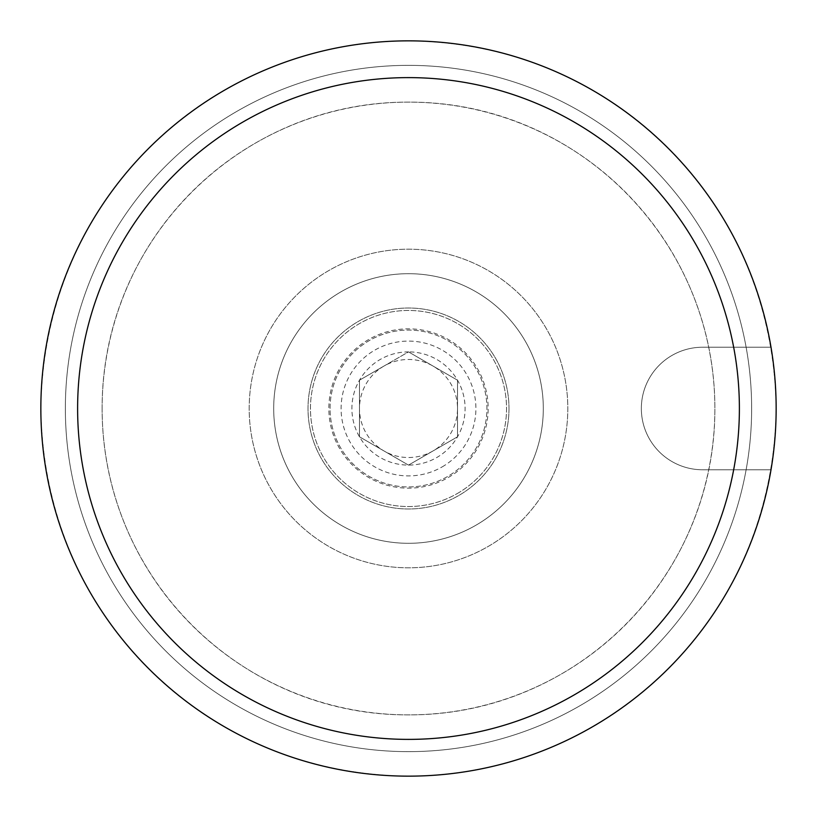 <?xml version="1.0" encoding="UTF-8"?>
<svg xmlns="http://www.w3.org/2000/svg" width="817" height="817" viewBox="0 0 817 817"><rect width="100%" height="100%" fill="white"/><g stroke="black" fill="none" stroke-linecap="round" stroke-linejoin="round"><path stroke-width="0.61" stroke-dasharray="4.08 3.06" d="M102.125 408.5C101.921 577.384 240.402 715.549 408.398 714.875C576.588 715.59 715.386 577.057 714.875 408.5A306.375 306.375 0 0 0 408.5 102.125A306.375 306.375 0 0 0 102.125 408.5A306.375 306.375 0 0 0 408.5 714.875A306.375 306.375 0 0 0 714.875 408.5C715.069 239.626 576.628 101.42 408.531 102.125C240.576 101.522 101.645 239.636 102.125 408.5M776.15 408.5C773.607 615.181 612.372 774.945 408.408 776.15C204.74 774.322 43.628 616.294 40.85 408.5A367.65 367.65 0 0 0 408.5 776.15A367.65 367.65 0 0 0 776.15 408.5A367.65 367.65 0 0 0 408.5 40.85A367.65 367.65 0 0 0 40.85 408.5C43.393 201.819 204.628 42.055 408.592 40.85C612.26 42.678 773.372 200.706 776.15 408.5A367.65 367.65 0 0 1 377.75 774.863A367.65 367.65 0 0 1 40.85 408.5A367.65 367.65 0 0 1 377.75 42.137A367.65 367.65 0 0 1 776.15 408.5M508.991 408.5A100.491 100.491 0 0 0 408.5 308.009A100.491 100.491 0 0 0 308.009 408.5A100.491 100.491 0 0 0 408.5 508.991A100.491 100.491 0 0 0 508.991 408.5A100.491 100.491 0 0 0 408.5 308.009A100.491 100.491 0 0 0 308.009 408.5A100.491 100.491 0 0 0 408.5 508.991A100.491 100.491 0 0 0 508.991 408.5M273.695 408.5A134.805 134.805 0 0 0 408.5 543.305A134.805 134.805 0 0 0 543.305 408.5A134.805 134.805 0 0 0 408.5 273.695A134.805 134.805 0 0 0 273.695 408.5A134.805 134.805 0 0 0 408.5 543.305A134.805 134.805 0 0 0 543.305 408.5A134.805 134.805 0 0 0 408.5 273.695A134.805 134.805 0 0 0 273.695 408.5A134.805 134.805 0 0 1 408.5 273.695A134.805 134.805 0 0 1 543.305 408.5A134.805 134.805 0 0 1 408.5 543.305A134.805 134.805 0 0 1 273.695 408.5A134.805 134.805 0 0 1 408.5 273.695A134.805 134.805 0 0 1 543.305 408.5A134.805 134.805 0 0 1 408.5 543.305A134.805 134.805 0 0 1 273.695 408.5M330.068 408.5A78.432 78.432 0 0 1 408.5 330.068A78.432 78.432 0 0 1 486.932 408.5A78.432 78.432 0 0 1 408.5 486.932A78.432 78.432 0 0 1 330.068 408.5A78.432 78.432 0 0 1 408.5 330.068A78.432 78.432 0 0 1 486.932 408.5A78.432 78.432 0 0 1 408.5 486.932A78.432 78.432 0 0 1 330.068 408.5M702.62 469.775A61.275 61.275 0 0 1 641.345 408.5A61.275 61.275 0 0 1 702.62 347.225L771.003 347.225L702.62 347.225A61.275 61.275 0 0 0 641.345 408.5A61.275 61.275 0 0 0 702.62 469.775L771.003 469.775L702.62 469.775M70.17 465.751A343.14 343.14 0 0 0 465.751 746.83A343.14 343.14 0 0 0 746.83 351.249A343.14 343.14 0 0 0 351.249 70.17A343.14 343.14 0 0 0 70.17 465.751A343.14 343.14 0 0 0 465.751 746.83A343.14 343.14 0 0 0 746.83 351.249A343.14 343.14 0 0 0 351.249 70.17A343.14 343.14 0 0 0 70.17 465.751M541.416 386.012A134.805 134.805 0 0 0 386.012 275.584A134.805 134.805 0 0 0 275.584 430.988A134.805 134.805 0 0 0 430.988 541.416A134.805 134.805 0 0 0 541.416 386.012A134.805 134.805 0 0 0 386.012 275.584A134.805 134.805 0 0 0 275.584 430.988A134.805 134.805 0 0 0 430.988 541.416A134.805 134.805 0 0 0 541.416 386.012M251.422 435.083A159.315 159.315 0 0 0 435.083 565.578A159.315 159.315 0 0 0 565.578 381.917A159.315 159.315 0 0 0 381.917 251.422A159.315 159.315 0 0 0 251.422 435.083A159.315 159.315 0 0 0 435.083 565.578A159.315 159.315 0 0 0 565.578 381.917A159.315 159.315 0 0 0 381.917 251.422A159.315 159.315 0 0 0 251.422 435.083M86.959 288.687A343.14 343.14 0 0 1 528.313 86.959A343.14 343.14 0 0 1 730.041 528.313A343.14 343.14 0 0 1 288.687 730.041A343.14 343.14 0 0 1 86.959 288.687A343.14 343.14 0 0 1 528.313 86.959A343.14 343.14 0 0 1 730.041 528.313A343.14 343.14 0 0 1 288.687 730.041A343.14 343.14 0 0 1 86.959 288.687M534.818 455.569A134.805 134.805 0 0 1 361.431 534.818A134.805 134.805 0 0 1 282.182 361.431A134.805 134.805 0 0 1 455.569 282.182A134.805 134.805 0 0 1 534.818 455.569A134.805 134.805 0 0 1 361.431 534.818A134.805 134.805 0 0 1 282.182 361.431A134.805 134.805 0 0 1 455.569 282.182A134.805 134.805 0 0 1 534.818 455.569M259.214 352.873A159.315 159.315 0 0 1 464.127 259.214A159.315 159.315 0 0 1 557.786 464.127A159.315 159.315 0 0 1 352.873 557.786A159.315 159.315 0 0 1 259.214 352.873A159.315 159.315 0 0 1 464.127 259.214A159.315 159.315 0 0 1 557.786 464.127A159.315 159.315 0 0 1 352.873 557.786A159.315 159.315 0 0 1 259.214 352.873M383.99 366.047A49.02 49.02 0 0 0 383.99 450.953A49.02 49.02 0 0 0 457.52 408.5A49.02 49.02 0 0 0 383.99 366.047L408.5 351.892A56.608 56.608 0 0 0 359.48 436.799A56.608 56.608 0 0 0 457.52 436.799A56.608 56.608 0 0 0 408.5 351.892L457.52 380.201L457.52 436.799L408.5 465.108L359.48 436.799L359.48 380.201L408.5 351.892L457.52 380.201L457.52 436.799L408.5 465.108L359.48 436.799L359.48 380.201L383.99 366.047M442.201 466.875A67.403 67.403 0 0 0 466.875 374.799A67.403 67.403 0 0 0 374.799 350.125A67.403 67.403 0 0 0 350.125 442.201A67.403 67.403 0 0 0 442.201 466.875M457.52 493.407A98.04 98.04 0 0 0 493.407 359.48A98.04 98.04 0 0 0 359.48 323.593A98.04 98.04 0 0 0 323.593 457.52A98.04 98.04 0 0 0 457.52 493.407A98.04 98.04 0 0 0 493.407 359.48A98.04 98.04 0 0 0 359.48 323.593A98.04 98.04 0 0 0 323.593 457.52A98.04 98.04 0 0 0 457.52 493.407M448.329 477.485A79.657 79.657 0 0 0 477.485 368.671A79.657 79.657 0 0 0 368.671 339.515A79.657 79.657 0 0 0 339.515 448.329A79.657 79.657 0 0 0 448.329 477.485"/><path stroke-width="1.23" d="M77.615 408.5A330.885 330.885 0 0 0 408.5 739.385A330.885 330.885 0 0 0 739.385 408.5A330.885 330.885 0 0 0 408.5 77.615A330.885 330.885 0 0 0 77.615 408.5M776.15 408.5A367.65 367.65 0 0 1 408.5 776.15A367.65 367.65 0 0 1 40.85 408.5A367.65 367.65 0 0 1 408.5 40.85A367.65 367.65 0 0 1 776.15 408.5"/></g></svg>
